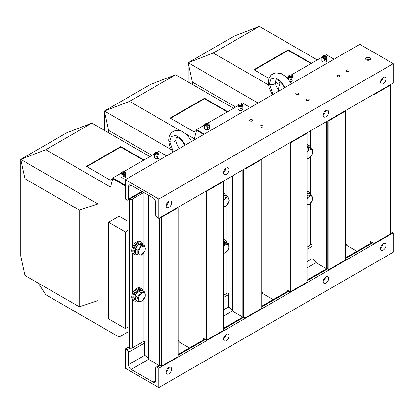 <?xml version="1.0" encoding="UTF-8"?>
<svg xmlns="http://www.w3.org/2000/svg" width="414" height="414" viewBox="0 0 414 414"><rect width="100%" height="100%" fill="white"/><g stroke="black" fill="none" stroke-linecap="round" stroke-linejoin="round"><path stroke-width="0.62" d="M160.948 217.148L161.367 217.391L161.367 366.286L178.113 356.62L178.113 207.724L177.694 207.481M161.367 217.391L178.113 207.724M159.126 218.204L159.126 364.496A2.07 1.195 0 0 0 159.737 365.345L159.737 217.852M161.367 366.286L159.737 365.345M127.874 200.133L127.874 346.948L129.51 347.889A2.07 1.195 0 0 0 132.439 347.889L143.115 341.726A3.85 2.22 180 0 1 144.507 341.214L144.507 355.476C146.028 355.797 147.379 356.92 148.559 358.84L149.019 359.637L159.126 365.474M166.78 369.893L167.51 370.313M129.706 199.098A2.07 1.195 0 0 0 132.439 198.999L143.115 192.836A3.85 2.22 180 0 1 143.813 192.515M189.477 347.951L179.371 342.114L178.113 339.941M206.162 191.045L206.581 191.289L206.581 340.179L203.233 338.248L203.233 340.013M206.581 191.289L223.327 181.622L223.327 330.512L206.581 340.179M223.327 181.622L222.908 181.379M244.679 168.808L245.098 169.052L245.098 317.942L261.845 308.275L261.845 159.385L261.425 159.142M245.098 169.052L261.845 159.385M242.858 169.859L242.858 316.156A2.07 1.195 0 0 0 243.463 317L243.463 169.512M245.098 317.942L243.463 317M223.327 295.415L226.846 293.386A3.85 2.22 180 0 1 228.238 292.874L228.238 307.131C229.76 307.452 231.11 308.575 232.285 310.5L232.746 311.297L242.858 317.134M273.209 299.612L263.097 293.774L261.845 291.601M289.893 142.706L290.312 142.949L290.312 291.839L286.964 289.909L286.964 291.668M290.312 142.949L307.059 133.277L307.059 282.172L290.312 291.839M307.059 133.277L306.639 133.039M328.411 120.469L328.83 120.712L328.83 269.602L345.576 259.935L345.576 111.04L345.157 110.802M328.83 120.712L345.576 111.04M326.589 121.519L326.589 267.817A2.07 1.195 0 0 0 327.195 268.66L327.195 121.167M328.83 269.602L327.195 268.66M307.059 247.075L310.572 245.047A3.85 2.22 180 0 1 311.97 244.529L311.97 258.791C313.491 259.112 314.837 260.235 316.017 262.16L316.477 262.957L326.589 268.795M356.94 251.272L346.829 245.435L345.576 243.256M373.625 94.366L374.044 94.604L374.044 243.499L370.69 241.564L370.69 243.328M374.044 94.604L390.79 84.937L390.79 233.832L374.044 243.499M390.79 84.937L390.371 84.694M158.857 218.359L393.3 83.002L393.3 63.668L158.857 199.02L125.364 179.686L125.364 199.02L126.994 199.967A2.07 1.195 -120 0 0 128.029 200.065A2.07 1.195 -120 0 0 128.459 199.118L128.459 186.792A3.85 2.22 60 0 1 129.256 185.032A3.85 2.22 60 0 1 131.181 185.218L153.035 197.84A3.85 2.22 60 0 1 155.757 202.549L155.757 214.876A2.07 1.195 -120 0 0 157.222 217.417L158.857 218.359L158.857 199.02M171.624 202.767A3.85 2.22 120 0 0 170.827 201.007A3.85 2.22 120 0 0 166.977 203.227A3.85 2.22 120 0 0 166.977 207.673A3.85 2.22 120 0 0 169.942 206.643A3.85 2.22 120 0 0 171.624 202.767M385.972 79.017A3.85 2.22 120 0 0 385.175 77.252A3.85 2.22 120 0 0 381.33 79.478A3.85 2.22 120 0 0 381.33 83.918A3.85 2.22 120 0 0 384.296 82.888A3.85 2.22 120 0 0 385.972 79.017M228.978 169.657A3.85 2.22 -60 0 1 227.302 173.528A3.85 2.22 -60 0 1 224.336 174.558A3.85 2.22 -60 0 1 224.336 170.113A3.85 2.22 -60 0 1 228.181 167.893A3.85 2.22 -60 0 1 228.978 169.657M328.618 112.127A3.85 2.22 -60 0 1 326.941 116.003A3.85 2.22 -60 0 1 323.971 117.033A3.85 2.22 -60 0 1 323.971 112.587A3.85 2.22 -60 0 1 327.821 110.367A3.85 2.22 -60 0 1 328.618 112.127M166.211 205.422A3.85 2.22 120 0 0 168.493 201.468M380.564 81.667A3.85 2.22 120 0 0 382.846 77.713M225.853 168.353A3.85 2.22 -60 0 1 223.565 172.307M325.492 110.828A3.85 2.22 -60 0 1 323.205 114.781M393.3 63.668L359.807 44.329L125.364 179.686M369.961 57.805A2.515 1.454 0 0 0 367.218 57.489A2.515 1.454 0 0 0 365.666 58.835A2.515 1.454 0 0 0 368.181 60.284A2.515 1.454 0 0 0 370.696 58.835A2.515 1.454 0 0 0 369.961 57.805M308.73 99.2A1.48 0.854 0 0 0 307.121 99.013A1.48 0.854 0 0 0 306.205 99.8A1.48 0.854 0 0 0 307.685 100.654A1.48 0.854 0 0 0 309.165 99.8A1.48 0.854 0 0 0 308.73 99.2M262.683 125.784A1.48 0.854 0 0 0 261.068 125.602A1.48 0.854 0 0 0 260.152 126.389A1.48 0.854 0 0 0 261.632 127.243A1.48 0.854 0 0 0 263.113 126.389A1.48 0.854 0 0 0 262.683 125.784M252.214 119.744A1.48 0.854 0 0 0 250.599 119.558A1.48 0.854 0 0 0 249.689 120.345A1.48 0.854 0 0 0 251.169 121.204A1.48 0.854 0 0 0 252.649 120.345A1.48 0.854 0 0 0 252.214 119.744M298.266 93.155A1.48 0.854 0 0 0 296.652 92.969A1.48 0.854 0 0 0 295.741 93.761A1.48 0.854 0 0 0 297.221 94.615A1.48 0.854 0 0 0 298.701 93.761A1.48 0.854 0 0 0 298.266 93.155M348.712 70.069A1.48 0.854 0 0 0 347.103 69.888A1.48 0.854 0 0 0 346.187 70.675A1.48 0.854 0 0 0 347.667 71.529A1.48 0.854 0 0 0 349.147 70.675A1.48 0.854 0 0 0 348.712 70.069M339.501 75.389A1.48 0.854 0 0 0 337.891 75.203A1.48 0.854 0 0 0 336.975 75.995A1.48 0.854 0 0 0 338.455 76.849A1.48 0.854 0 0 0 339.935 75.995A1.48 0.854 0 0 0 339.501 75.389M369.847 59.921A2.515 1.454 0 0 0 366.514 59.921M158.857 387.556L125.364 368.217L125.364 348.883L126.994 349.825A2.07 1.195 60 0 1 128.459 352.361L128.459 364.693A3.85 2.22 -120 0 0 131.181 369.402L153.035 382.019A3.85 2.22 -120 0 0 154.96 382.21A3.85 2.22 -120 0 0 155.757 380.45L155.757 368.124A2.07 1.195 60 0 1 156.187 367.171A2.07 1.195 60 0 1 157.222 367.275L158.857 368.217L158.857 387.556L393.3 252.198L393.3 232.865L158.857 368.217M380.564 247.965A3.85 2.22 120 0 0 382.846 244.012M166.211 371.72A3.85 2.22 120 0 0 168.493 367.767M323.205 281.08A3.85 2.22 120 0 0 325.492 277.126M223.565 338.605A3.85 2.22 120 0 0 225.853 334.652M380.533 248.452A3.85 2.22 120 0 0 381.33 250.216A3.85 2.22 120 0 0 385.175 247.991A3.85 2.22 120 0 0 385.175 243.551A3.85 2.22 120 0 0 382.21 244.581A3.85 2.22 120 0 0 380.533 248.452M166.18 372.207A3.85 2.22 120 0 0 166.977 373.971A3.85 2.22 120 0 0 170.827 371.746A3.85 2.22 120 0 0 170.827 367.301A3.85 2.22 120 0 0 167.861 368.336A3.85 2.22 120 0 0 166.18 372.207M323.174 281.567A3.85 2.22 120 0 0 323.971 283.331A3.85 2.22 120 0 0 327.821 281.106A3.85 2.22 120 0 0 327.821 276.666A3.85 2.22 120 0 0 324.855 277.696A3.85 2.22 120 0 0 323.174 281.567M223.539 339.092A3.85 2.22 120 0 0 224.336 340.857A3.85 2.22 120 0 0 228.181 338.631A3.85 2.22 120 0 0 228.181 334.191A3.85 2.22 120 0 0 225.216 335.221A3.85 2.22 120 0 0 223.539 339.092M390.79 231.752A2.07 1.195 60 0 1 391.665 231.923L393.3 232.865M125.364 348.883L128.293 347.191M191.584 141.453L190.342 139.182L186.419 134.359L181.508 131.093L175.614 130.332L171.489 132.459L169.336 135.916L168.7 140.02A3.55 2.049 0 0 0 168.7 140.067A3.55 2.049 0 0 0 169.74 141.495A3.55 2.049 0 0 0 173.575 141.95A3.55 2.049 0 0 0 175.805 140.092A3.55 2.049 0 0 0 175.805 139.999M291.223 83.928L289.981 81.656L286.058 76.828L281.147 73.563L275.253 72.807L271.129 74.934L268.971 78.391L268.339 82.495A3.55 2.049 0 0 0 268.339 82.541A3.55 2.049 0 0 0 269.379 83.97A3.55 2.049 0 0 0 273.214 84.425A3.55 2.049 0 0 0 275.445 82.567A3.55 2.049 0 0 0 275.445 82.474M141.888 254.486A4.782 2.758 -60 0 1 138.913 250.382A4.782 2.758 -60 0 1 144.771 246.941A4.782 2.758 -60 0 1 141.888 254.486M137.857 250.092L141.397 245.637L144.978 245.906L145.014 250.625L141.474 255.081L137.898 254.817L137.857 250.092L135.347 248.643L135.388 253.368L137.898 254.817M144.978 245.906L142.468 244.457L138.887 244.188L141.397 245.637M138.887 244.188L135.347 248.643M142.385 300.564A4.782 2.758 -60 0 1 138.7 297.433A4.782 2.758 -60 0 1 144.486 293.04A4.782 2.758 -60 0 1 142.385 300.564M137.603 297.283L140.796 292.455L144.631 291.937L145.273 296.253L142.08 301.087L138.245 301.599L137.603 297.283L135.093 295.834L135.735 300.15L138.245 301.599M144.631 291.937L142.121 290.488L138.286 291.006L140.796 292.455M138.286 291.006L135.093 295.834M223.327 247.075A4.782 2.758 -60 0 1 228.719 245.393A4.782 2.758 -60 0 1 225.718 252.499A4.782 2.758 -60 0 1 223.327 252.876M223.327 246.558L225.014 243.774L228.647 243.893L228.802 248.545L225.325 253.078L223.327 253.177M223.327 242.806L225.014 243.774M223.327 242.356L226.137 242.444L228.647 243.893M223.327 200.666A4.782 2.758 -60 0 1 228.512 198.617A4.782 2.758 -60 0 1 226.639 205.365A4.782 2.758 -60 0 1 223.327 206.472M223.327 199.941L223.891 198.249L227.912 196.904L229.19 200.671L226.448 205.789L223.327 207M223.327 197.923L223.891 198.249M223.327 196.148L225.402 195.455L227.912 196.904M307.059 198.73A4.782 2.758 -60 0 1 312.337 196.831A4.782 2.758 -60 0 1 309.982 203.771A4.782 2.758 -60 0 1 307.059 204.537M307.059 198.223L308.088 195.905L311.98 195.17L312.793 199.351L309.708 204.268L307.059 204.951M307.059 195.31L308.088 195.905M307.059 194.176L309.47 193.721L311.98 195.17M307.059 152.326A4.782 2.758 -60 0 1 312.482 150.717A4.782 2.758 -60 0 1 309.284 157.848A4.782 2.758 -60 0 1 307.059 158.127M307.059 151.762L308.942 148.905L312.477 149.283L312.435 154.055L308.854 158.448L307.059 158.402M307.059 147.819L308.942 148.905M307.059 147.524L309.967 147.834L312.477 149.283M142.861 244.684A7.105 4.104 120 0 0 141.433 242.154L140.387 241.548A7.105 4.104 120 0 0 134.555 243.846A7.105 4.104 120 0 0 131.869 251.469A7.105 4.104 120 0 0 133.282 253.854L134.327 254.46A7.105 4.104 120 0 0 137.236 254.434M141.433 242.154A7.105 4.104 120 0 0 135.601 244.451A7.105 4.104 120 0 0 132.92 252.074A7.105 4.104 120 0 0 134.327 254.46M142.835 290.902A7.105 4.104 120 0 0 141.433 288.563L140.387 287.958A7.105 4.104 120 0 0 134.607 290.198A7.105 4.104 120 0 0 131.854 297.759A7.105 4.104 120 0 0 133.282 300.264L134.327 300.869A7.105 4.104 120 0 0 137.06 300.911M141.433 288.563A7.105 4.104 120 0 0 135.652 290.804A7.105 4.104 120 0 0 132.904 298.365A7.105 4.104 120 0 0 134.327 300.869M226.587 242.702A7.105 4.104 120 0 0 225.164 240.223L224.119 239.618A7.105 4.104 120 0 0 223.327 239.328M225.164 240.223A7.105 4.104 120 0 0 223.327 239.934M226.561 196.122A7.105 4.104 120 0 0 225.164 193.814L224.119 193.209A7.105 4.104 120 0 0 223.327 192.924M225.164 193.814A7.105 4.104 120 0 0 223.327 193.524M310.293 194.197A7.105 4.104 120 0 0 308.896 191.879L307.845 191.273A7.105 4.104 120 0 0 307.059 190.989M308.896 191.879A7.105 4.104 120 0 0 307.059 191.589M310.329 148.041A7.105 4.104 120 0 0 308.896 145.469L307.845 144.869A7.105 4.104 120 0 0 307.059 144.579M308.896 145.469A7.105 4.104 120 0 0 307.059 145.179M135.388 253.151A5.682 3.281 120 0 1 134.917 251.572L133.919 251.381A5.682 3.281 120 0 0 135.036 253.228L136.087 253.834A5.682 3.281 120 0 0 136.511 254.015M142.302 244.446A5.682 3.281 120 0 0 141.769 243.991L140.724 243.385A5.682 3.281 120 0 0 136.387 244.86A5.682 3.281 120 0 0 133.862 250.517L134.938 250.661A5.682 3.281 120 0 1 135.352 248.861M135.714 253.554A5.682 3.281 120 0 0 136.087 253.834M141.769 243.991A5.682 3.281 120 0 0 139.052 244.203M138.726 244.389A5.682 3.281 120 0 0 135.507 248.441M134.917 251.572L135.373 251.298M135.362 250.403L134.938 250.661M133.919 251.381L135.362 250.506M135.704 299.953A5.682 3.281 120 0 1 135.052 298.794L134.126 298.541A5.682 3.281 120 0 0 135.036 299.638L135.714 300.031M141.945 290.514A5.682 3.281 120 0 0 141.769 290.395L140.724 289.795A5.682 3.281 120 0 0 136.03 291.663A5.682 3.281 120 0 0 133.919 297.79L134.917 297.982A5.682 3.281 120 0 1 135.119 296.031M141.769 290.395A5.682 3.281 120 0 0 138.457 290.98M138.141 291.223A5.682 3.281 120 0 0 135.238 295.617M135.052 298.794L135.481 298.437M135.357 297.619L134.917 297.982M134.126 298.541L134.814 297.966M225.972 242.438A5.682 3.281 120 0 0 225.501 242.055L224.455 241.45A5.682 3.281 120 0 0 223.327 241.186M225.501 242.055A5.682 3.281 120 0 0 223.327 242.014M225.252 195.501L224.455 195.046A5.682 3.281 120 0 0 223.327 194.777M225.216 195.517A5.682 3.281 120 0 0 223.327 195.61M309.294 193.752A5.682 3.281 120 0 0 309.232 193.716L308.182 193.11A5.682 3.281 120 0 0 307.059 192.846M309.232 193.716A5.682 3.281 120 0 0 307.059 193.674M309.807 147.819A5.682 3.281 120 0 0 309.232 147.306L308.182 146.701A5.682 3.281 120 0 0 307.059 146.437M309.232 147.306A5.682 3.281 120 0 0 307.059 147.265M127.874 327.127L125.364 328.581L125.364 231.897L127.874 230.443M125.364 231.897L108.618 222.225L108.618 318.909L125.364 328.581M127.874 331.961L119.082 337.037L45.819 294.742L38.285 283.14M127.874 221.262L119.082 216.186L108.618 222.225M79.312 306.826L24.887 275.403L24.887 178.719L79.312 210.141L79.312 306.826L97.89 300.631L97.89 203.947L20.7 159.385L45.819 149.713L110.559 187.092L112.805 178.719L125.364 185.969L112.805 178.719L112.805 177.994L125.364 185.244M45.819 149.713L91.872 123.129L66.752 132.796L20.7 159.385L24.887 178.719M91.872 123.129L149.852 156.601M143.994 159.985L120.759 146.572L86.428 166.392L110.29 180.168L112.805 178.719M97.89 203.947L79.312 210.141M20.7 159.385L20.7 256.069L24.887 275.403M143.575 160.228L120.759 147.058L86.847 166.635M120.759 147.058L120.759 146.572M166.599 155.876L158.857 151.405L157.129 152.404M154.396 153.982L123.636 171.743M120.904 173.321L112.805 177.994M125.338 172.855A2.07 1.195 180 0 1 123.817 174.071A2.07 1.195 180 0 1 121.437 173.476L125.628 173.052A2.37 1.366 180 0 1 125.639 173.161A2.37 1.366 180 0 1 123.807 174.491A2.37 1.366 180 0 1 121.147 173.761L121.147 174.247A2.37 1.366 180 0 1 120.909 173.751L120.909 173.269A2.37 1.366 180 0 1 120.904 173.161A2.37 1.366 180 0 1 121.597 172.193A2.37 1.366 180 0 1 121.706 172.131M125.639 173.161L125.639 176.783A2.37 1.366 180 0 1 123.268 178.155A2.37 1.366 180 0 1 120.904 176.783L120.904 173.161M124.831 172.131A2.37 1.366 180 0 1 124.945 172.193A2.37 1.366 180 0 1 125.395 172.555L125.395 172.892M123.9 176.773L123.201 176.431C123.351 175.593 123.796 175.381 124.536 175.795L123.9 176.773M120.909 173.269L121.198 172.98A2.07 1.195 180 0 1 121.804 172.074A2.07 1.195 180 0 1 124.733 172.074A2.07 1.195 180 0 1 125.106 172.359L125.395 172.555M121.204 173.704L120.909 173.751M121.198 172.98L125.106 172.359M121.437 173.476L121.147 173.761M158.831 153.522A2.07 1.195 180 0 1 157.31 154.738A2.07 1.195 180 0 1 154.929 154.137L159.121 153.713A2.37 1.366 180 0 1 159.131 153.822A2.37 1.366 180 0 1 157.299 155.157A2.37 1.366 180 0 1 154.634 154.427L154.634 154.908A2.37 1.366 180 0 1 154.401 154.417L154.401 153.93A2.37 1.366 180 0 1 154.396 153.822A2.37 1.366 180 0 1 155.09 152.854A2.37 1.366 180 0 1 155.198 152.797M159.131 153.822L159.131 157.449A2.37 1.366 180 0 1 156.761 158.816A2.37 1.366 180 0 1 154.396 157.449L154.396 153.822M158.324 152.797A2.37 1.366 180 0 1 158.438 152.854A2.37 1.366 180 0 1 158.888 153.221L158.888 153.558M157.387 157.439L156.694 157.092C156.844 156.259 157.289 156.047 158.029 156.456L157.387 157.439M154.401 153.93L154.691 153.646A2.07 1.195 180 0 1 155.297 152.735A2.07 1.195 180 0 1 158.226 152.735A2.07 1.195 180 0 1 158.598 153.025L158.888 153.221M154.696 154.37L154.401 154.417M154.691 153.646L158.598 153.025M154.929 154.137L154.634 154.427M185.964 133.945L194.29 138.752L196.536 130.379L203.652 134.488L196.536 130.379L196.536 129.654L204.278 134.126M180.23 130.633L129.551 101.373L175.603 74.784L150.484 84.456L104.431 111.04L129.551 101.373M171.137 149.552L104.431 111.04L108.618 130.379L151.948 155.395M175.603 74.784L233.584 108.261M227.721 111.645L204.49 98.232L170.159 118.052L194.021 131.828L196.536 130.379M227.307 111.889L204.49 98.713L170.578 118.29M204.49 98.713L204.49 98.232M104.431 130.379L104.431 111.04M108.618 132.796L108.618 130.379M250.33 107.537L242.583 103.065L240.855 104.064M238.122 105.642L207.367 123.398M204.63 124.976L196.536 129.654M209.07 124.516A2.07 1.195 180 0 1 207.549 125.732A2.07 1.195 180 0 1 205.168 125.132L209.36 124.712A2.37 1.366 180 0 1 209.37 124.821A2.37 1.366 180 0 1 207.538 126.151A2.37 1.366 180 0 1 204.873 125.421L204.873 125.903A2.37 1.366 180 0 1 204.64 125.411L204.64 124.93A2.37 1.366 180 0 1 204.63 124.821A2.37 1.366 180 0 1 205.323 123.853A2.37 1.366 180 0 1 205.437 123.791M209.37 124.821L209.37 128.443A2.37 1.366 180 0 1 207 129.81A2.37 1.366 180 0 1 204.63 128.443L204.63 124.821M208.563 123.791A2.37 1.366 180 0 1 208.677 123.853A2.37 1.366 180 0 1 209.127 124.216L209.127 124.552M207.626 128.433L206.933 128.092C207.083 127.253 207.528 127.041 208.268 127.455L207.626 128.433M204.64 124.93L204.93 124.64A2.07 1.195 180 0 1 205.535 123.729A2.07 1.195 180 0 1 208.465 123.729A2.07 1.195 180 0 1 208.832 124.019L209.127 124.216M204.935 125.364L204.64 125.411M204.93 124.64L208.832 124.019M205.168 125.132L204.873 125.421M242.563 105.177A2.07 1.195 180 0 1 241.041 106.393A2.07 1.195 180 0 1 238.661 105.798L242.852 105.373A2.37 1.366 180 0 1 242.863 105.482A2.37 1.366 180 0 1 241.031 106.812A2.37 1.366 180 0 1 238.366 106.087L238.366 106.569A2.37 1.366 180 0 1 238.133 106.072L238.133 105.591A2.37 1.366 180 0 1 238.122 105.482A2.37 1.366 180 0 1 238.816 104.514A2.37 1.366 180 0 1 238.93 104.452M242.863 105.482L242.863 109.11A2.37 1.366 180 0 1 240.493 110.476A2.37 1.366 180 0 1 238.122 109.11L238.122 105.482M242.055 104.452A2.37 1.366 180 0 1 242.169 104.514A2.37 1.366 180 0 1 242.62 104.877L242.62 105.213M241.119 109.094L240.425 108.753C240.575 107.914 241.02 107.702 241.76 108.116L241.119 109.094M238.133 105.591L238.423 105.301A2.07 1.195 180 0 1 239.028 104.395A2.07 1.195 180 0 1 241.957 104.395A2.07 1.195 180 0 1 242.325 104.685L242.62 104.877M238.423 106.025L238.133 106.072M238.423 105.301L242.325 104.685M238.661 105.798L238.366 106.087M278.099 90.112L280.262 81.744M268.495 84.911L213.277 53.033L259.33 26.444L234.21 36.111L188.163 62.7L213.277 53.033M258.077 103.065L188.163 62.7L192.35 82.039L235.675 107.055M259.33 26.444L317.315 59.921M311.452 63.306L288.216 49.892L253.891 69.707L268.965 78.412M275.46 82.163L277.753 83.488L280.262 82.039M311.033 63.544L288.216 50.373L254.31 69.95M288.216 50.373L288.216 49.892M188.163 82.034L188.163 62.7M192.35 84.456L192.35 82.039M334.062 59.197L326.315 54.726L324.586 55.719M321.854 57.298L291.094 75.058M288.361 76.637L286.788 77.542M292.801 76.171A2.07 1.195 180 0 1 291.28 77.387A2.07 1.195 180 0 1 288.894 76.792L293.091 76.367A2.37 1.366 180 0 1 293.096 76.476A2.37 1.366 180 0 1 291.265 77.811A2.37 1.366 180 0 1 288.605 77.082L288.605 77.563A2.37 1.366 180 0 1 288.372 77.071L288.372 76.585A2.37 1.366 180 0 1 288.361 76.476A2.37 1.366 180 0 1 289.055 75.508A2.37 1.366 180 0 1 289.169 75.451M293.096 76.476L293.096 80.104A2.37 1.366 180 0 1 289.795 81.361M292.294 75.451A2.37 1.366 180 0 1 292.403 75.508A2.37 1.366 180 0 1 292.853 75.876L292.853 76.212M291.358 80.093L290.664 79.747C290.814 78.908 291.259 78.696 291.999 79.11L291.358 80.093M288.372 76.585L288.661 76.3A2.07 1.195 180 0 1 289.267 75.389A2.07 1.195 180 0 1 292.196 75.389A2.07 1.195 180 0 1 292.563 75.679L292.853 75.876M288.661 77.025L288.372 77.071M288.661 76.3L292.563 75.679M288.894 76.792L288.605 77.082M326.294 56.837A2.07 1.195 180 0 1 324.773 58.053A2.07 1.195 180 0 1 322.387 57.458L326.584 57.034A2.37 1.366 180 0 1 326.589 57.142A2.37 1.366 180 0 1 324.757 58.472A2.37 1.366 180 0 1 322.097 57.743L322.097 58.229A2.37 1.366 180 0 1 321.864 57.732L321.864 57.251A2.37 1.366 180 0 1 321.854 57.142A2.37 1.366 180 0 1 322.547 56.175A2.37 1.366 180 0 1 322.661 56.113M326.589 57.142L326.589 60.765A2.37 1.366 180 0 1 324.224 62.136A2.37 1.366 180 0 1 321.854 60.765L321.854 57.142M325.787 56.113A2.37 1.366 180 0 1 325.896 56.175A2.37 1.366 180 0 1 326.346 56.537L326.346 56.873M324.85 60.755L324.157 60.413C324.302 59.575 324.752 59.362 325.492 59.776L324.85 60.755M321.864 57.251L322.154 56.961A2.07 1.195 180 0 1 322.76 56.056A2.07 1.195 180 0 1 325.689 56.056A2.07 1.195 180 0 1 326.056 56.34L326.346 56.537M322.154 57.686L321.864 57.732M322.154 56.961L326.056 56.34M322.387 57.458L322.097 57.743M148.559 358.84L148.559 195.253M143.115 341.726L143.115 300.01M143.115 291.063L143.115 253.57M143.115 244.829L143.115 192.836M132.439 347.889L132.439 299.457M132.439 293.842L132.439 253.047M132.439 247.432L132.439 198.999M129.51 347.889L129.51 199.217M232.285 310.5L232.285 175.966M226.846 293.386L226.846 251.64M226.846 242.852L226.846 205.323M226.846 196.288L226.846 179.107M316.017 262.16L316.017 127.621M310.572 245.047L310.572 203.341M310.572 194.357L310.572 156.88M310.572 148.186L310.572 130.767M131.181 185.218L128.459 186.792M141.857 191.382L128.459 199.118M157.222 367.275L160.151 365.583M178.113 355.217L205.365 339.48M223.327 329.109L243.882 317.243M261.845 306.872L289.096 291.14M307.059 280.77L327.614 268.903M345.576 258.533L372.828 242.795M390.79 232.43L391.665 231.923M153.035 382.019L155.757 380.45M126.994 349.825L129.986 348.096M131.181 369.402L148.786 359.238M178.113 342.311L179.138 341.716M223.327 316.203L232.518 310.898M261.845 293.966L262.869 293.376M307.059 267.863L316.249 262.559M345.576 245.626L346.601 245.031M128.459 364.693L144.507 355.424M223.327 309.92L228.238 307.084M307.059 261.581L311.97 258.745M128.459 352.361L144.507 343.097M223.327 297.594L228.238 294.758M307.059 249.249L311.97 246.418M173.321 151.995L169.74 141.495L171.349 136.532L175.696 135.456L181.073 138.706L185.368 145.04M272.961 94.47L269.379 83.97L270.989 79.007L275.336 77.93L280.713 81.18L285.008 87.514M142.463 191.734L128.029 200.065M156.187 367.171L159.556 365.226M178.113 354.513L204.759 339.128M223.327 328.411L243.287 316.886M261.845 306.174L288.491 290.788M307.059 280.071L327.019 268.546M345.576 257.834L372.222 242.449M175.805 140.092L176.178 138.007L176.638 137.412L177.539 137.438L180.095 138.819L182.74 141.619L184.841 145.345M179.164 148.626L176.338 143.182L175.805 140.046M168.7 140.067L169.466 145.33L172.773 152.316M275.445 82.567L275.817 80.482L276.278 79.886L277.178 79.912L279.735 81.294L282.379 84.094L284.48 87.82M278.803 91.096L275.978 85.657L275.445 82.521M268.339 82.541L269.105 87.804L272.412 94.79M288.361 76.476L288.361 79.338"/></g></svg>
